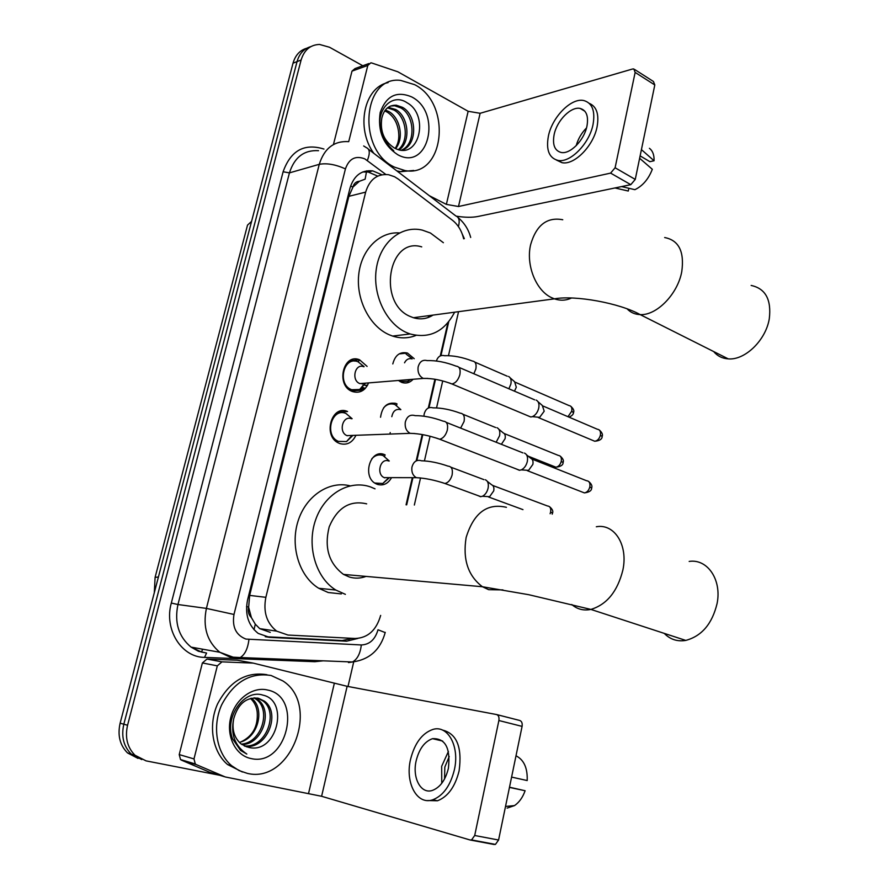 <?xml version="1.0" encoding="UTF-8"?>
<svg xmlns="http://www.w3.org/2000/svg" width="889" height="889" viewBox="0 0 889 889"><rect width="100%" height="100%" fill="white"/><g stroke="black" fill="none" stroke-linecap="round" stroke-linejoin="round"><path stroke-width="1.33" d="M391.404 477.871C387.915 483.805 383.27 485.983 377.458 484.383L376.38 483.938C361.701 477.749 369.88 448.3 384.437 454.59L385.104 454.857M367.179 385.893L363.59 384.793M392.805 363.923C395.138 355.1 400.017 351.466 407.44 353.044L414.207 358.712M413.129 379.27C409.851 382.77 406.051 383.815 401.728 382.403L398.394 380.47M355.867 435.477C352.166 442.789 346.832 445.478 339.831 443.567L338.965 443.211C322.44 436.566 331.308 404.284 347.566 411.496L337.664 412.229M368.591 382.903C365.112 390.771 359.712 393.649 352.377 391.527L352.344 391.516C335.542 385.693 343.054 352.833 359.512 359.745L367.101 366.401M354.144 390.738L350.811 390.782M364.623 389.082L361.312 387.537M463.647 238.808C461.791 230.873 458.046 224.684 452.423 220.228L398.283 179.089L394.549 176.733L388.571 174.711C377.247 173.588 369.602 179.389 365.657 192.124L265.867 597.319C263.055 611.91 266.667 623.189 276.701 631.157L287.969 635.046L355.167 638.491C367.868 637.946 376.358 630.257 380.659 615.421M251.409 617.611L248.576 607.076C247.687 611.376 248.631 614.888 251.409 617.611L255.299 624.189L259.721 628.634L270.256 632.368M366.646 170.855L365.135 179.167L359.434 181.278C356.145 181.467 353.966 183.401 352.877 187.101L350.599 186.034M430.42 315.439L429.365 317.051M352.877 187.101L359.434 181.278M352.755 187.557L348.866 196.325L249.653 595.408L248.709 606.554M406.073 504.83L412.307 477.671M416.163 460.902L422.219 434.532M428.309 408.018L434.921 379.236M440.277 355.911L447.889 322.785M380.548 417.252C382.214 406.273 387.482 401.706 396.35 403.573L396.394 403.595M354.822 361.145L355.2 360.423L354.822 361.145M355.333 360.178L356.033 359.056L355.333 360.178M362.312 384.037L361.556 383.481M358.189 361.823L359.589 359.978M141.796 759.595L131.261 754.094C123.582 746.36 121.104 736.392 123.827 724.213L297.048 61.608C299.36 53.596 303.96 48.595 310.839 46.617C303.96 48.595 299.36 53.596 297.048 61.608L123.827 724.213C121.104 736.392 123.582 746.36 131.261 754.094L141.796 759.595M138.039 758.417L127.538 752.939C119.882 745.226 117.415 735.314 120.126 723.179L293.026 63.175C295.337 55.196 299.915 50.206 306.783 48.228M381.914 174.755L372.702 170.866C361.479 169.832 353.911 175.578 349.999 188.09L247.553 599.986C244.753 614.355 248.298 625.489 258.199 633.413L269.645 637.38L346.599 641.202L357.834 638.446M362.745 171.966L368.257 172.055L377.714 176.111M219.694 775.264L146.063 760.873L135.017 755.25C127.316 747.493 124.838 737.492 127.56 725.257L301.104 60.03C304.194 49.973 310.35 44.772 319.551 44.45L329.53 47.25L362.801 65.753M353.711 661.883L348.01 686.475M352.322 638.346L342.143 640.547L265.266 636.702M394.605 167.176C356.833 150.33 362.29 75.443 400.65 80.399L414.652 84.666C452.568 103.691 444.511 178.2 404.962 170.555L394.605 167.176M373.791 153.308C355.511 128.227 364.034 87.222 388.093 82.61M394.472 148.007C419.008 161.609 429.865 115.259 407.218 102.857C391.271 91.7 374.058 111.925 381.548 133.372C384.048 140.918 388.115 146.729 393.771 150.83C383.259 141.207 379.27 130.339 381.803 118.215C379.925 131.294 384.07 141.184 394.238 147.885L394.472 148.007M411.674 96.912C442.5 112.414 428.409 171.988 397.65 154.664C383.303 145.074 377.481 131.016 380.203 112.503C386.182 95.834 396.672 90.634 411.674 96.912M401.45 150.141C416.119 144.329 415.019 115.47 400.806 107.902L394.683 105.769L390.615 106.013M401.939 150.174C417.674 145.474 417.274 115.226 402.517 107.358L396.383 105.224C388.793 104.958 383.926 109.28 381.803 118.215M398.405 149.596C409.562 140.762 406.395 116.726 394.016 110.036L387.471 107.891M399.25 149.808C411.229 141.618 408.529 116.381 395.705 109.503L388.226 107.325M384.715 110.903L387.293 112.158C393.649 116.348 397.394 122.871 398.55 131.705C399.394 138.173 398.283 143.729 395.205 148.385M395.649 148.596C404.384 138.195 400.017 117.793 388.971 111.625L385.359 110.036M413.696 170.466L400.606 171.688L396.838 170.899M385.793 174.433L364.846 158.887C355.522 155.297 349.055 158.631 345.432 168.888L233.985 614.466L206.404 608.398L177.956 604.52C174.233 622.556 178.611 636.757 191.091 647.125L219.783 652.259L233.129 657.171L240.241 657.538L236.407 658.171L230.418 657.315L219.783 652.259C207.081 641.602 202.625 626.978 206.404 608.398L319.262 164.332C324.341 148.252 334.164 140.695 348.721 141.651L367.813 65.419L352 71.131L355.044 68.564L368.879 63.552M333.442 144.54L352 71.131M456.479 216.205C465.014 217.527 472.181 217.616 477.982 216.472L630.79 184.668L610.61 173.111L458.491 206.515L446.367 204.381L429.331 195.702M634.735 69.542L653.448 81.499L654.804 84.955L635.146 72.409L633.813 68.953L632.546 69.009L480.127 113.292L468.147 111.292L397.839 71.787L371.769 62.997L370.88 62.819L367.813 65.419M610.61 173.111L615.099 167.765L635.257 179.411L654.804 84.955M635.257 179.411L630.79 184.668M615.099 167.765L635.146 72.409M586.951 126.127C588.685 116.203 586.44 110.314 580.25 108.469C571.116 106.124 556.914 120.504 554.136 134.595C552.313 144.729 554.636 150.685 561.137 152.464C570.105 154.508 584.217 140.262 586.951 126.127M586.507 127.96C581.528 132.994 578.094 138.895 576.194 145.685M640.124 155.886L649.892 161.676L654.06 160.753L641.425 149.63M556.392 160.042L562.015 162.687C574.194 165.421 593.374 146.129 597.052 126.949C599.286 114.392 596.697 106.524 589.263 103.357M548.402 136.073C545.89 149.908 549.08 158.02 557.992 160.42C570.149 163.132 589.329 143.785 593.03 124.56C595.363 111.114 592.341 103.124 583.984 100.59C571.527 97.323 552.191 116.915 548.402 136.073M614.977 187.957L628.267 191.035L628.834 188.268M639.636 158.264L652.315 169.288C648.526 179.078 642.725 185.879 634.902 189.679L621.6 186.579M654.06 160.753C654.26 154.975 652.715 150.83 649.414 148.307M247.364 773.386L239.085 770.596L231.662 765.729C216.449 752.972 212.015 726.235 221.672 704.81C233.785 681.974 250.276 672.217 271.134 675.507L282.858 680.918C320.707 704.666 291.303 784.109 247.364 773.386M242.375 771.985L227.573 764.54C212.393 751.827 207.97 725.191 217.605 703.866C229.695 681.141 246.142 671.417 266.967 674.707M248.476 747.338C276.946 754.883 289.625 700.776 263.077 695.176C244.364 688.597 223.984 717.167 232.574 738.837L240.563 750.405L246.82 754.05C234.785 745.904 230.429 734.103 233.751 718.623C231.685 729.236 234.063 737.614 240.863 743.771L247.286 747.071M267.611 690.031C303.56 696.887 286.903 767.318 250.965 758.528C235.663 755.572 225.973 736.314 230.696 717.734C235.185 699.11 252.676 686.252 267.611 690.031M244.208 745.904C266.067 748.505 279.324 712.245 262.755 700.765L257.321 698.032M244.964 746.26C267.056 749.949 281.346 712.856 264.389 701.132L258.41 698.254C246.309 696.954 238.085 703.744 233.751 718.623M241.341 744.137C261.766 742.782 271.378 709.889 256.254 699.354L253.954 697.865M242.041 744.638C262.888 744.204 273.334 710.467 257.877 699.699L254.81 697.832M250.454 698.443C254.276 701.91 256.532 706.433 257.199 712.011C258.232 726.335 252.743 736.325 240.752 741.993C258.777 736.937 265.089 707.855 251.443 698.298L251.343 698.221M240.752 741.993L239.419 742.459M713.667 351.544C717.39 356.022 722.246 358.467 728.247 358.878C744.871 360.445 765.785 340.354 769.285 318.807C771.574 299.671 765.529 288.547 751.149 285.447M421.719 246.875C388.093 236.341 377.136 303.827 410.718 316.684L413.418 317.717C420.43 319.807 426.964 318.929 433.043 315.095M454.623 312.206C444.378 331.675 429.543 338.931 410.118 333.964L406.94 332.753C386.371 324.041 372.202 294.737 376.369 268.489C380.314 242.152 401.428 225.05 422.286 230.107L430.409 233.007L443.389 242.708M416.041 335.397C408.496 338.42 400.695 338.642 392.616 336.075L389.46 334.875C369.98 326.685 356.089 300.06 358.689 274.99C361.112 249.876 379.381 231.44 399.339 232.929M429.343 315.584L427.942 317.595M664.25 633.379C670.15 639.447 677.329 641.791 685.775 640.413C701.777 636.102 712.222 623.778 717.101 603.442C721.924 579.572 707.322 558.559 689.175 561.426M366.679 503.852C349.877 499.996 337.387 507.641 329.208 526.81C324.052 547.535 328.819 563.393 343.51 574.405L349.455 577.05C355.011 578.683 360.534 578.472 366.035 576.405M345.388 594.352L335.842 590.052C315.795 577.872 306.438 545.913 315.617 519.887C324.563 493.762 349.599 479.36 370.646 486.983L375.036 488.839M341.332 593.919L328.208 592.519L318.74 588.274C299.404 576.583 289.981 546.491 298.015 521.21C305.872 495.84 329.23 480.471 350.033 485.827M364.101 366.69L358.011 361.756C343.487 355.644 336.864 384.626 351.7 389.726L359.689 389.493L365.59 383.148M363.723 366.724C354.967 362.99 350.955 380.481 359.878 383.592L365.223 383.181M536.145 400.083C538.578 401.317 539.445 403.984 538.734 408.084C537.645 412.329 535.534 415.185 532.411 416.641L530.8 416.985L527.855 415.763M538.056 401.75L542.312 405.451L544.201 411.218L539.645 417.352L536.723 417.063M352.122 418.708L345.977 413.463C331.641 407.129 323.863 435.566 338.42 441.389L346.532 441.577L352.911 435.41M351.433 418.741C342.776 414.941 338.164 432.154 346.943 435.621L347.332 435.777M524.443 453.09C527.088 454.312 528.044 457.113 527.31 461.513C526.277 465.592 524.277 468.381 521.321 469.87L519.376 470.292L516.553 469.059M526.555 454.835L530.789 458.313C532.7 459.202 533.389 461.224 532.867 464.391L528.555 470.381L525.51 470.17M411.929 358.589L406.129 354.089M398.572 380.459L400.783 381.581L407.862 381.348L410.651 379.47M412.14 358.923C408.851 358.034 406.317 359.334 404.539 362.801M508.53 376.447C510.786 377.614 511.564 380.159 510.864 384.081L508.886 388.782M510.242 377.925L514.609 381.725L516.309 387.237L514.475 391.171M363.479 390.038L352.366 390.871L350.033 389.949M365.279 388.415L361.745 387.015M400.85 409.651L395.005 404.562C390.704 403.073 386.915 404.162 383.626 407.807M400.683 409.662C395.972 408.584 393.016 410.918 391.816 416.685M496.995 427.72C499.44 428.887 500.296 431.565 499.562 435.754L496.151 442.233M498.873 429.276L503.23 432.887C504.996 433.732 505.619 435.666 505.096 438.677L501.374 444.322M389.26 461.002L383.07 455.535C378.892 454.168 375.147 455.235 371.835 458.713M374.802 483.027L382.803 483.505L389.449 477.637M388.693 461.013C380.448 457.491 375.903 474.17 384.192 477.626L384.748 477.86M485.272 479.76C487.917 480.916 488.85 483.727 488.094 488.194C487.083 492.162 485.183 494.862 482.394 496.284L480.482 496.695L477.971 495.595M487.328 481.382L491.673 484.794C493.584 485.638 494.273 487.661 493.728 490.872L489.617 496.684L486.816 496.529M388.637 477.86L389.193 477.637M224.528 776.73L209.471 772.163L181.478 760.162L180.511 759.55L179.222 754.583L193.991 758.928L217.316 665.85L202.381 662.961L206.993 659.049L237.241 660.205L252.743 663.016M179.222 754.583L202.381 662.961M496.795 714.6L519.665 720.446C521.721 721.168 522.532 723.146 522.087 726.391L498.885 720.523C499.34 717.245 498.551 715.245 496.507 714.534L347.132 686.308L253.176 663.105L221.961 661.861L217.316 665.85M193.991 758.928L195.291 763.973L196.269 764.596L225.206 776.942L321.607 796.288L470.07 839.983L471.559 839.927L474.704 835.493L498.573 840.027L522.087 726.391M498.573 840.027L495.44 844.406L493.94 844.45L470.525 840.072M474.704 835.493L498.885 720.523M448.389 768.385C450.656 748.071 445.378 738.17 432.543 738.67C424.664 741.47 419.219 748.782 416.196 760.64C412.029 777.731 420.841 794.477 432.421 790.41C440.122 787.443 445.445 780.109 448.389 768.385M448.412 751.449L441.666 766.296L441.755 783.32M449.223 756.55L444.833 767.051L444.544 778.986M427.609 800.544L437.51 800.767C447.945 796.711 455.146 786.743 459.113 770.874C462.313 747.171 456.757 733.569 442.444 730.058M410.574 759.284C404.884 782.487 416.863 805.456 432.754 799.8C443.178 795.722 450.39 785.732 454.368 769.83C459.857 746.349 447.8 724.668 432.899 729.436C422.153 733.192 414.707 743.137 410.574 759.284M507.108 808.112L514.487 805.601C519.154 802.434 522.699 797.477 525.11 790.732L509.508 787.21M509.464 787.41L525.11 790.732M516.02 755.739L517.72 756.772C524.454 761.051 527.622 768.985 527.188 780.553L511.597 777.097M254.01 629.69L255.299 624.189M348.988 639.68L349.61 638.202M248.576 607.076L246.542 606.52M348.866 196.325L365.657 192.124M249.653 595.408L265.867 597.319M154.308 592.696L155.097 577.361L158.42 577.017M251.576 221.405L247.531 225.084L155.175 577.061M120.126 723.179L127.56 725.257M293.026 63.175L301.104 60.03M323.207 660.827L314.884 661.705L204.503 657.393C181.356 657.338 163.832 629.234 171.31 603.053L283.113 171.766L289.436 172.877L319.262 164.332C326.774 162.92 335.497 164.443 345.432 168.888M233.985 614.466C231.985 626.978 235.974 635.179 245.942 639.08L361.323 644.958C369.602 644.592 375.158 639.524 378.003 629.768L385.204 632.579M348.477 662.572L352.488 661.983L240.241 657.538C244.908 654.66 247.82 648.659 248.942 639.547M283.113 171.766C290.692 150.53 304.305 142.962 323.952 149.063M318.529 150.685C304.149 149.819 294.448 157.22 289.436 172.877L177.956 604.52L171.31 603.053M204.503 657.393L206.592 653.048L198.403 651.248L191.091 647.125L201.559 652.059L205.27 652.737M406.684 504.841L412.929 477.671M416.852 460.602L422.808 434.643M428.987 407.729L435.51 379.336M440.944 355.644L448.723 321.762M464.336 238.674L462.313 234.196M314.884 661.705L315.095 660.505M385.248 632.368C380.459 649.737 369.535 659.605 352.488 661.983C357.345 659.271 360.289 653.604 361.323 644.958M458.424 226.595C459.969 220.828 459.102 217.272 455.846 215.949L368.502 149.274M367.357 160.465C370.18 153.33 369.857 149.063 366.401 147.663L363.668 145.963M378.036 484.572L378.203 483.872M384.67 456.279L385.015 454.812M390.093 433.154L390.227 432.554M396.605 405.362L396.961 403.828M201.503 652.048L202.636 649.192M342.143 640.547L346.599 641.202M265.344 636.702L269.645 637.38M458.491 206.515L480.127 113.292M446.367 204.381L468.147 111.292M562.748 219.739C546.991 216.805 536.289 225.117 530.633 244.642C525.743 265.066 535.978 290.603 551.591 297.671L554.414 298.848C560.37 300.871 566.082 300.582 571.549 297.993M664.661 237.541C678.807 240.252 684.519 251.598 681.774 271.578C677.774 294.115 656.549 315.706 640.158 314.606C634.902 314.406 630.545 312.483 627.101 308.827M506.419 507.319C487.172 502.852 473.748 512.909 466.136 537.478C462.602 559.403 468.036 575.828 482.438 586.74L488.672 589.685L502.941 589.907M596.33 526.766C614.343 523.321 628.279 544.924 622.878 570.027C617.522 591.429 606.854 604.553 590.907 609.421C583.562 610.887 577.194 609.254 571.794 604.52M543.323 406.151L597.308 429.231C599.853 429.554 600.886 431.521 600.419 435.099C599.386 438.788 597.486 440.833 594.719 441.244L592.552 440.333M602.12 436.621L600.419 435.099M449.167 382.892L451.89 383.948C455.424 383.248 458.046 380.303 459.746 375.114L459.88 374.547C460.735 369.268 459.48 366.468 456.113 366.146C445.722 362.156 436.088 360.312 427.187 360.612C422.619 359.467 419.586 361.634 418.097 367.113C417.552 372.48 419.275 376.247 423.275 378.414L427.909 378.414M531.922 459.057L586.507 480.705C589.218 480.982 590.329 483.027 589.84 486.828C588.874 490.406 587.051 492.417 584.384 492.895L582.073 491.995M591.596 488.194L589.84 486.828M414.685 415.519C409.973 414.341 406.84 416.585 405.273 422.264C404.706 427.442 406.317 431.132 410.118 433.343L414.874 433.543M414.952 415.63C423.553 415.585 432.999 417.441 443.278 421.197C446.867 421.43 448.223 424.364 447.334 429.976L447.2 430.554C445.589 435.566 443.078 438.455 439.666 439.222L436.766 438.199M515.498 382.348L568.96 405.54C571.305 405.884 572.238 407.751 571.749 411.151L567.971 416.685M573.483 412.729L571.749 411.151M473.837 373.758L475.859 368.968C476.648 364.057 475.482 361.412 472.337 361.023C462.436 357.189 453.168 355.411 444.5 355.711C440.655 354.767 437.944 356.522 436.366 360.978M504.23 433.543L558.27 455.39C560.77 455.69 561.77 457.635 561.281 461.235C560.292 464.78 558.503 466.758 555.903 467.192L553.858 466.369M563.048 462.669L561.281 461.235M432.965 407.84C428.542 406.706 425.598 408.829 424.131 414.196L423.953 416.196M432.999 407.851C441.4 407.807 450.501 409.585 460.291 413.196C463.636 413.518 464.903 416.285 464.08 421.486L460.624 428.098M492.773 485.483L547.435 505.963C550.08 506.208 551.147 508.23 550.647 512.053L550.124 513.731M549.424 506.608C552.358 509.019 553.391 511.197 552.514 513.131L550.647 512.053M420.886 460.602C416.396 459.58 413.407 461.791 411.918 467.258C411.374 472.115 412.852 475.582 416.352 477.682L420.697 477.971M421.308 460.78C429.465 460.969 438.377 462.769 448.067 466.147C451.612 466.403 452.968 469.281 452.134 474.804L452.001 475.359C450.501 480.06 448.145 482.771 444.922 483.483L442.155 482.56M321.607 796.288L347.132 686.308M308.605 793.221L334.297 683.43M209.471 772.163L224.495 776.719M196.269 764.596L181.478 760.162M252.465 662.994L237.241 660.205M206.993 659.049L221.961 661.861M367.613 385.126L364.846 385.348M364.023 388.882L359.945 389.193M351.9 389.804L349.566 389.982M259.721 628.634L276.701 631.157M359.512 359.745L349.61 360.767M407.44 353.044L399.128 353.911M127.538 752.939L135.017 755.25M368.257 172.055L372.702 170.866M414.352 505.03L420.519 478.026M424.442 460.858L430.076 436.243M436.555 407.873L442.722 380.914M448.489 355.644L458.546 311.672M470.681 237.452C468.525 229.429 464.325 222.817 458.068 217.594M382.737 455.412L383.026 454.168M394.694 404.451L394.994 403.139M396.383 105.224L394.683 105.769M389.582 107.391L387.893 107.925M404.962 170.555L400.606 171.688M584.873 111.236L580.25 108.469M562.015 162.687L557.992 160.42M231.662 765.729L227.573 764.54M264.389 701.132L262.755 700.765M257.877 699.699L256.254 699.354M413.418 317.717L554.414 298.848C575.139 295.015 619.711 303.105 640.158 314.606L728.247 358.878M410.118 333.964L392.616 336.075M343.51 574.405L482.438 586.74L528.722 594.697L590.907 609.421L685.775 640.413M335.842 590.052L318.74 588.274M599.264 429.965C602.02 432.398 602.986 434.532 602.175 436.355C602.197 439.144 599.708 440.777 594.719 441.244L538.456 417.608M351.7 389.726L349.455 389.904M530.8 416.985L451.89 383.948C441.589 380.036 432.076 378.203 423.331 378.436L359.923 383.615M364.69 383.47L359.689 389.493M458.902 367.346L534.667 399.828M539.645 417.352L532.411 416.641M588.596 481.427C591.452 483.827 592.463 486.005 591.652 487.972C591.718 490.617 589.296 492.25 584.384 492.895L527.366 470.681M338.42 441.389L336.142 441.455M346.943 435.621L410.118 433.343C419.141 433.521 428.987 435.477 439.666 439.222L519.687 470.281M351.766 435.721L346.532 441.577M446.267 422.386L522.921 452.89M528.555 470.381L521.321 469.87M570.694 406.206C573.438 408.696 574.383 410.785 573.538 412.463C573.472 414.33 571.96 415.885 568.993 417.13M400.783 381.581L400.094 381.637M409.44 379.57L407.862 381.348M474.848 362.112L507.208 376.191M560.137 456.057C562.981 458.513 563.97 460.635 563.104 462.436C563.204 465.014 560.815 466.603 555.903 467.192L528.188 456.179M462.98 414.285L495.64 427.531M384.192 477.626L416.352 477.682C425.12 478.138 434.643 480.071 444.922 483.483L480.916 496.684M522.965 509.63L488.539 496.973M388.526 477.904L382.803 483.505M450.934 467.225L483.894 479.627M489.617 496.684L482.394 496.284M552.202 514.153L552.514 513.131M471.559 839.927L495.44 844.406M195.291 763.973L180.511 759.55M442.678 741.059L432.543 738.67M437.51 800.767L432.754 799.8M514.487 805.601L505.519 806.445"/></g></svg>
